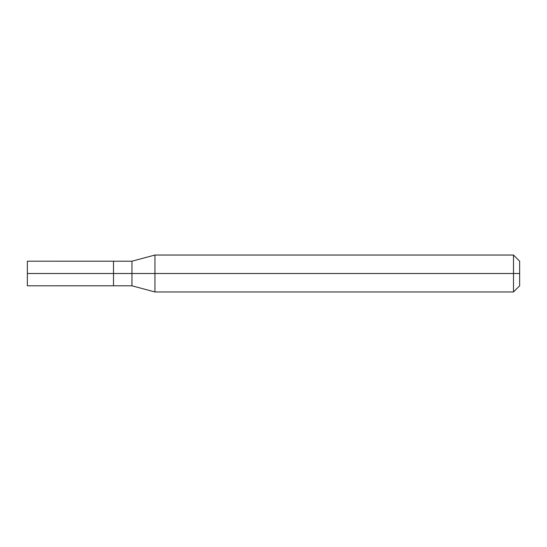 <?xml version="1.0" encoding="UTF-8"?>
<svg xmlns="http://www.w3.org/2000/svg" width="547" height="547" viewBox="0 0 547 547"><rect width="100%" height="100%" fill="white"/><g stroke="black" fill="none" stroke-linecap="round" stroke-linejoin="round"><path stroke-width="0.82" d="M113.502 273.5L113.502 285.808L113.502 261.192L113.502 273.5L27.35 273.5L27.35 261.192L27.35 285.808L27.35 273.5L113.502 273.5L113.502 285.808L113.502 273.5L131.964 273.5L131.964 261.199L131.964 273.5L113.502 273.5M519.65 273.5L519.65 285.808L519.65 261.192L519.65 273.5L513.496 273.5L513.496 255.039L513.496 273.5L154.951 273.5L154.951 255.039L154.951 273.5L131.964 273.5L131.964 261.199L131.964 285.801L131.964 273.5L131.964 285.801L131.964 273.5L154.951 273.5L154.951 255.039L154.951 291.961L154.951 273.5L154.951 291.961L154.951 273.5L513.496 273.5L513.496 255.039L513.496 291.961L513.496 273.5L513.496 291.961L513.496 273.5L519.65 273.5L519.65 285.808L519.65 273.5M27.35 261.192L131.964 261.199L154.951 255.039L513.496 255.039L519.65 261.192M27.35 285.808L131.964 285.801L154.951 291.961L513.496 291.961L519.65 285.808"/></g></svg>
